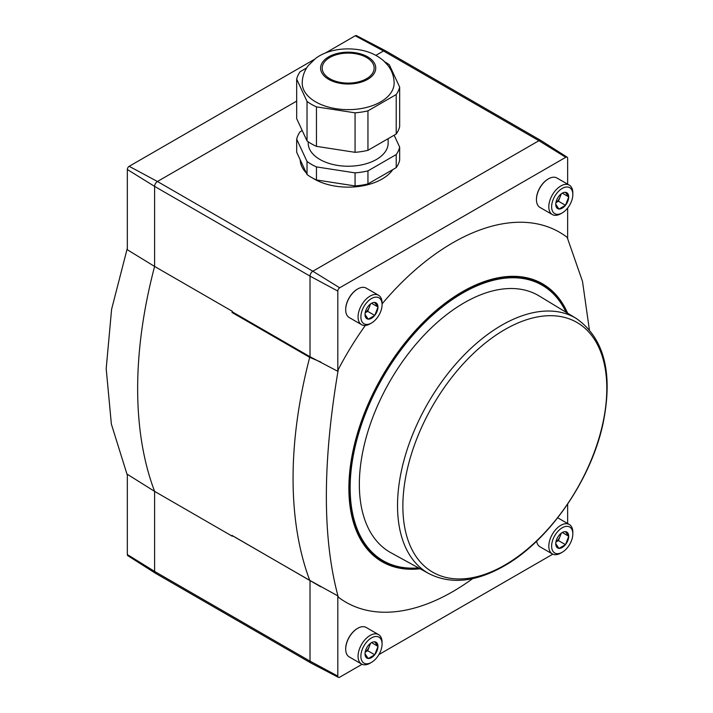 <?xml version="1.0" encoding="UTF-8"?>
<svg xmlns="http://www.w3.org/2000/svg" width="713" height="713" viewBox="0 0 713 713"><rect width="100%" height="100%" fill="white"/><g stroke="black" fill="none" stroke-linecap="round" stroke-linejoin="round"><path stroke-width="1.07" d="M555.917 542.032L558.431 540.579L565.489 544.652L558.965 548.422L555.757 543.636A9.153 5.285 -60 0 1 558.912 535.516L559.081 535.311A9.153 5.285 -60 0 1 562.227 532.54A9.153 5.285 -60 0 1 565.382 531.666L568.698 536.167A9.153 5.285 -60 0 0 565.552 531.684M558.912 548.342A9.153 5.285 -60 0 1 555.757 543.859M565.382 544.723A9.153 5.285 -60 0 1 559.081 548.359M568.698 536.39L565.552 544.509A9.153 5.285 -60 0 0 568.698 536.39L568.698 536.167M365.172 652.154L367.685 650.702L374.753 654.784L368.22 658.545L365.011 653.768A9.153 5.285 -60 0 1 368.166 645.639L368.336 645.434A9.153 5.285 -60 0 1 371.482 642.663A9.153 5.285 -60 0 1 374.637 641.789L377.952 646.29A9.153 5.285 -60 0 0 374.806 641.807M368.166 658.473A9.153 5.285 -60 0 1 365.011 653.981M374.637 654.846A9.153 5.285 -60 0 1 368.336 658.482M377.952 646.513L374.806 654.641A9.153 5.285 -60 0 0 377.952 646.513L377.952 646.29M365.172 312.802L367.685 311.349L374.753 315.431L368.22 319.192L365.011 314.406A9.153 5.285 -60 0 1 368.166 306.287L368.336 306.082A9.153 5.285 -60 0 1 371.482 303.31A9.153 5.285 -60 0 1 374.637 302.437L377.952 306.938A9.153 5.285 -60 0 0 374.806 302.455M368.166 319.112A9.153 5.285 -60 0 1 365.011 314.629M374.637 315.494A9.153 5.285 -60 0 1 368.336 319.13M377.952 307.16L374.806 315.289A9.153 5.285 -60 0 0 377.952 307.16L377.952 306.938M555.917 202.679L558.431 201.226L565.489 205.299L558.965 209.069L555.757 204.283A9.153 5.285 -60 0 1 558.912 196.164L559.081 195.95A9.153 5.285 -60 0 1 562.227 193.187A9.153 5.285 -60 0 1 565.382 192.314L568.698 196.815A9.153 5.285 -60 0 0 565.552 192.332M558.912 208.989A9.153 5.285 -60 0 1 555.757 204.506M565.382 205.371A9.153 5.285 -60 0 1 559.081 209.007M568.698 197.038L565.552 205.157A9.153 5.285 -60 0 0 568.698 197.038L568.698 196.815M127.333 554.536L154.605 571.416L154.605 491.373L127.333 474.288L127.333 554.536A2.602 1.497 120 0 0 127.841 555.703L155.381 573.216A3.993 2.308 120 0 0 155.434 573.252L310.85 662.983A3.993 2.308 120 0 0 310.904 663.01L338.39 677.35A2.674 1.542 -60 0 1 337.81 676.111L337.81 595.872L310.021 580.525L310.021 661.147A3.993 2.308 120 0 0 310.85 662.983M310.021 580.525L232.313 535.659L232.313 536.238A407.622 235.343 -60 0 1 232.001 535.41L320.814 586.835M314.442 59.348L129.169 166.316A2.602 1.497 120 0 0 127.333 169.498L127.333 249.746L154.605 266.439A407.622 235.343 120 0 0 154.605 491.373L232.313 536.238M567.646 523.529L567.646 504.109M296.679 101.094L157.43 181.494L312.847 271.225L538.912 140.702A3.993 2.308 -60 0 1 540.917 140.506A3.993 2.308 -60 0 1 540.962 140.532L567.129 157.172A2.674 1.542 -60 0 1 567.646 158.375L567.646 184.177M339.691 287.802L312.847 271.225A3.993 2.308 120 0 0 310.021 276.118L310.021 356.741L337.81 371.313L337.81 291.073A2.674 1.542 -60 0 1 339.691 287.802L565.765 157.288L538.912 140.702L383.496 50.971L375.867 55.373M355.234 35.793A2.602 1.497 -60 0 1 356.509 35.65L385.448 50.748A3.993 2.308 -60 0 0 383.496 50.971L355.234 35.793L325.217 53.127M567.646 238.392L567.646 208.044M345.698 309.558A16.488 9.519 -60 0 1 345.698 309.362A16.488 9.519 -60 0 1 357.356 289.166A16.488 9.519 -60 0 1 357.534 289.068M536.443 199.435A16.488 9.519 -60 0 1 536.443 199.23A16.488 9.519 -60 0 1 548.101 179.043A16.488 9.519 -60 0 1 548.279 178.945M337.81 371.313A406.303 234.577 -60 0 1 338.292 369.477A213.606 123.322 -60 0 1 365.332 325.449M382.079 303.872A213.606 123.322 -60 0 1 567.165 237.34L582.494 281.35L589.357 329.62M565.765 157.288A2.674 1.542 -60 0 1 567.129 157.172M345.698 648.91A16.488 9.519 -60 0 1 345.698 648.714A16.488 9.519 -60 0 1 357.356 628.518A16.488 9.519 -60 0 1 357.534 628.42M362.07 664.284L339.691 677.198A2.674 1.542 -60 0 1 338.39 677.35M552.816 554.161L378.933 654.543M472.674 578.608A213.606 123.322 -60 0 1 338.292 597.138A406.303 234.577 -60 0 1 337.81 595.872M310.021 356.741L232.313 311.875A213.606 123.322 -60 0 0 232.001 312.481L309.709 357.347L320.814 362.052M309.709 357.347A407.622 235.343 120 0 0 309.709 580.275M338.292 597.138C322.383 538.663 322.383 462.782 338.292 369.477M232.001 312.481A407.622 235.343 -60 0 1 232.313 311.305L232.313 311.875M129.169 166.316L157.43 181.494A3.993 2.308 120 0 0 154.605 186.387L154.605 266.439L232.313 311.305M127.333 248.195L111.602 309.273L106.192 368.71L111.371 424.101L127.012 474.279M420.091 568.769A160.452 92.637 -60 0 1 376.375 557.923A160.452 92.637 -60 0 1 348.88 488.289A160.452 92.637 -60 0 1 462.336 291.777A160.452 92.637 -60 0 1 567.637 313.221M385.448 50.748A3.993 2.308 -60 0 1 385.492 50.775L540.917 140.506M337.81 676.111L310.021 661.147L154.605 571.416A3.993 2.308 120 0 0 155.381 573.216M415.929 568.056A159.65 92.173 -60 0 1 370.849 552.227A159.65 92.173 -60 0 1 348.88 487.968M462.051 291.947A159.65 92.173 -60 0 1 528.69 278.845A159.65 92.173 -60 0 1 564.937 309.968M372.721 553.199A158.036 91.246 -60 0 1 368.674 549.946M525.624 278.097A158.036 91.246 -60 0 1 530.463 279.977M572.824 194.542A14.982 8.654 -60 0 1 562.227 212.893A14.982 8.654 -60 0 1 551.63 206.779A14.982 8.654 -60 0 1 562.227 188.428A14.982 8.654 -60 0 1 572.824 194.542L572.824 192.911A16.987 9.804 -60 0 0 569.313 185.139L556.942 178A16.987 9.804 -60 0 0 548.457 178.838A16.987 9.804 -60 0 0 536.443 199.64A16.987 9.804 -60 0 0 539.964 207.421L552.325 214.551A16.987 9.804 -60 0 1 552.325 194.943A16.987 9.804 -60 0 1 569.313 185.139M562.227 212.893L560.819 213.713A16.987 9.804 -60 0 1 552.325 214.551M572.824 533.894A14.982 8.654 -60 0 1 562.227 552.254A14.982 8.654 -60 0 1 551.63 546.131A14.982 8.654 -60 0 1 562.227 527.78A14.982 8.654 -60 0 1 572.824 533.894L572.824 532.263A16.987 9.804 -60 0 0 569.313 524.492L557.7 517.781M562.227 552.254L560.819 553.065A16.987 9.804 -60 0 1 552.325 553.903A16.987 9.804 -60 0 1 552.325 534.295A16.987 9.804 -60 0 1 569.313 524.492M552.325 553.903L539.964 546.773A16.987 9.804 -60 0 1 536.613 541.194M382.079 644.017A14.982 8.654 -60 0 1 371.482 662.377A14.982 8.654 -60 0 1 360.885 656.254A14.982 8.654 -60 0 1 371.482 637.903A14.982 8.654 -60 0 1 382.079 644.017L382.079 642.386A16.987 9.804 -60 0 0 378.567 634.615L366.206 627.476A16.987 9.804 -60 0 0 357.712 628.313A16.987 9.804 -60 0 0 345.698 649.115A16.987 9.804 -60 0 0 349.218 656.896L361.58 664.035A16.987 9.804 -60 0 1 361.58 644.418A16.987 9.804 -60 0 1 378.567 634.615M371.482 662.377L370.074 663.188A16.987 9.804 -60 0 1 361.58 664.035M382.079 304.665A14.982 8.654 -60 0 1 371.482 323.025A14.982 8.654 -60 0 1 360.885 316.902A14.982 8.654 -60 0 1 371.482 298.551A14.982 8.654 -60 0 1 382.079 304.665L382.079 303.034A16.987 9.804 -60 0 0 378.567 295.262L366.206 288.123A16.987 9.804 -60 0 0 357.712 288.961A16.987 9.804 -60 0 0 345.698 309.763A16.987 9.804 -60 0 0 349.218 317.543L361.58 324.682A16.987 9.804 -60 0 1 361.58 305.066A16.987 9.804 -60 0 1 378.567 295.262M371.482 323.025L370.074 323.836A16.987 9.804 -60 0 1 361.58 324.682M560.766 194.23A7.995 4.617 -60 0 1 560.062 197.02L561.309 193.793M558.431 201.226L560.062 197.02A7.995 4.617 -60 0 1 555.926 202.608M562.352 193.196L568.751 196.895M370.02 304.353A7.995 4.617 -60 0 1 369.316 307.143L370.564 303.916M367.685 311.349L369.316 307.143A7.995 4.617 -60 0 1 365.181 312.731M371.607 303.319L378.015 307.018M370.02 643.705A7.995 4.617 -60 0 1 369.316 646.495L370.564 643.269M367.685 650.702L369.316 646.495A7.995 4.617 -60 0 1 365.181 652.083M371.607 642.671L378.015 646.37M560.766 533.582A7.995 4.617 -60 0 1 560.062 536.372L561.309 533.146M558.431 540.579L560.062 536.372A7.995 4.617 -60 0 1 555.926 541.96M562.352 532.549L568.751 536.247M428.959 573.635L390.974 552.78A148.268 85.605 -60 0 1 390.056 381.054A148.268 85.605 -60 0 1 539.224 295.993L576.282 318.461A147.341 85.07 -60 0 0 428.041 402.988A147.341 85.07 -60 0 0 428.959 573.635C450.705 584.642 475.731 582.111 504.055 566.033C549.099 540.775 591.353 479.635 603.162 422.943C613.198 372.988 604.241 338.167 576.282 318.461M418.486 567.887A159.052 91.834 -60 0 1 383.086 560.694A159.052 91.834 -60 0 1 383.086 377.034A159.052 91.834 -60 0 1 542.147 285.209A159.052 91.834 -60 0 1 566.06 312.267M383.086 560.694L382.239 560.204A159.052 91.834 -60 0 1 371.197 551.737A159.052 91.834 -60 0 1 382.239 376.544A159.052 91.834 -60 0 1 528.44 279.38A159.052 91.834 -60 0 1 541.292 284.719L542.147 285.209M302.205 130.532L300.137 131.727A51.951 29.991 0 0 0 296.679 139.169L296.679 152.226L307.027 174.516A51.951 29.991 0 0 0 316.456 179.961L355.065 185.933A51.951 29.991 0 0 0 367.953 183.936L396.214 167.626A51.951 29.991 0 0 0 399.663 160.175L399.663 147.128L394.137 135.212M307.027 174.516L307.027 161.459A51.951 29.991 0 0 0 316.456 166.904L355.065 172.876A51.951 29.991 0 0 0 367.953 170.888L367.953 183.936M316.456 179.961L316.456 166.904M396.214 167.626L396.214 154.569A51.951 29.991 0 0 0 399.663 147.128M355.065 185.933L355.065 172.876M388.139 138.678L388.139 143.153A39.964 23.074 180 0 1 348.176 166.227A39.964 23.074 180 0 1 308.212 143.153L308.212 141.762M296.679 139.169L307.027 161.459M396.214 154.569L367.953 170.888M306.679 67.913L300.137 71.692A51.951 29.991 0 0 0 296.679 79.134L296.679 118.616L307.027 140.907A51.951 29.991 0 0 0 316.456 146.352L355.065 152.324A51.951 29.991 0 0 0 367.953 150.327L396.214 134.017A51.951 29.991 0 0 0 399.663 126.566L399.663 87.084L389.325 64.803A51.951 29.991 0 0 0 384.646 61.746M296.679 79.134L307.027 101.424L307.027 140.907M307.027 101.424A51.951 29.991 0 0 0 316.456 106.87L316.456 146.352M316.456 106.87L355.065 112.841L355.065 152.324M355.065 112.841A51.951 29.991 0 0 0 367.953 110.845L367.953 150.327M367.953 110.845L396.214 94.535L396.214 134.017M396.214 94.535A51.951 29.991 0 0 0 399.663 87.084M302.214 83.109A45.962 26.533 0 0 0 330.582 107.627A45.962 26.533 0 0 0 380.671 101.87A45.962 26.533 0 0 0 394.129 83.109C394.022 76.558 391.981 70.685 387.997 65.507L383.95 61.095C378.006 55.819 370.813 52.254 362.382 50.382C342.026 46.167 324.237 51.488 315.351 58.644L308.31 65.56C304.353 70.73 302.321 76.576 302.214 83.109M366.544 78.706A25.98 15 0 0 0 374.147 68.1A25.98 15 0 0 0 348.176 53.101A25.98 15 0 0 0 322.196 68.1A25.98 15 0 0 0 338.229 81.959A25.98 15 0 0 0 366.544 78.706M312.909 178.223A47.958 27.691 0 0 0 382.079 179.043A47.958 27.691 0 0 0 392.81 169.587M300.218 159.855A47.958 27.691 0 0 0 306.305 172.965M127.333 169.498L154.605 186.387L310.021 276.118L337.81 291.073M504.831 565.07A144.204 83.261 -60 0 1 416.526 439.44A144.204 83.261 -60 0 1 593.145 337.472A144.204 83.261 -60 0 1 504.831 565.07M367.302 547.887A157.644 91.014 -60 0 1 364.994 545.454L371.197 551.737M523.155 277.936L519.911 277.152A157.644 91.014 -60 0 1 523.155 277.936L528.44 279.38M367.667 79.357A27.575 15.918 0 0 0 355.306 52.726A27.575 15.918 0 0 0 321.536 72.218A27.575 15.918 0 0 0 367.667 79.357"/></g></svg>
